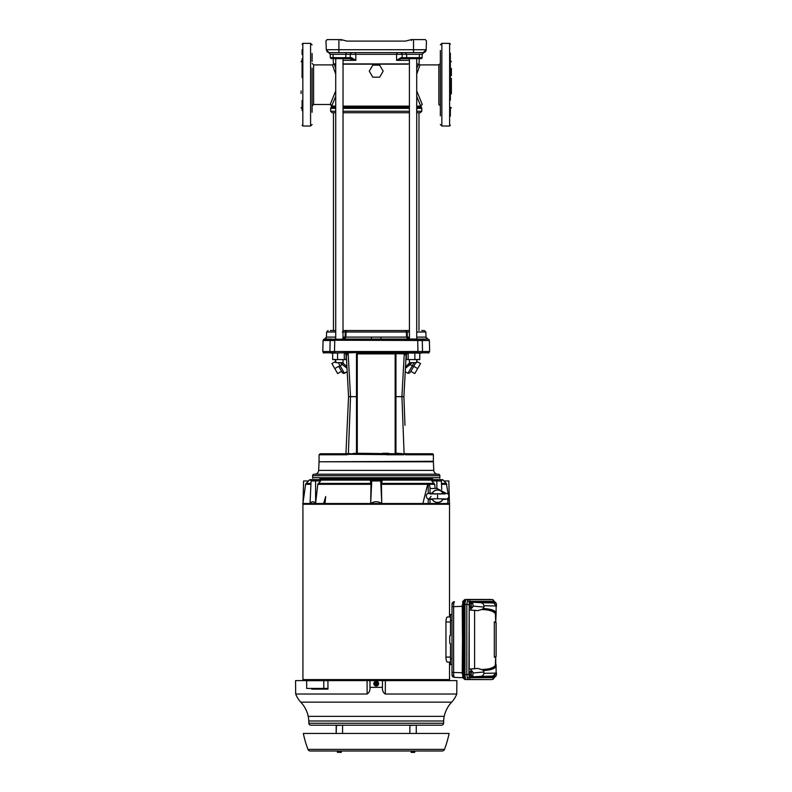 <?xml version="1.0" encoding="UTF-8"?>
<svg xmlns="http://www.w3.org/2000/svg" width="792" height="792" viewBox="0 0 792 792"><rect width="100%" height="100%" fill="white"/><g stroke="black" fill="none" stroke-linecap="round" stroke-linejoin="round"><path stroke-width="1.19" d="M312.098 100.97L312.098 68.112M440.342 101.257L440.342 70.696M420.305 112.741L416.721 112.741L420.305 112.741L421.809 111.236L416.721 111.236M409.405 112.741L343.035 112.741L409.405 112.741M333.462 112.741L335.719 112.741L332.135 112.741L333.462 112.741L333.462 330.531L335.719 330.531L330.323 330.531M420.76 52.628L423.166 52.628A3.01 3.01 89.9 0 0 426.165 49.728L426.472 40.976L425.413 39.6L411.286 39.6L405.524 41.105L347.163 41.105M342.243 331.997L345.243 331.997A1.505 1.495 -90 0 1 346.748 330.531L345.243 331.997L345.114 337.095L343.005 339.045L343.035 58.638L345.074 58.638L333.689 58.638M343.035 330.531L409.405 330.531L405.702 330.531L407.197 331.997L409.405 331.997M418.097 353.074L419.77 353.074L419.77 359.588L414.86 359.588L414.86 353.074M432.373 453.767L406.514 453.767L432.373 453.767A1 1 0 0 1 433.373 454.776L433.373 461.291L319.047 461.785L433.402 461.785L433.778 470.379A4.01 4.01 0 0 0 437.778 474.21L314.662 474.21A4.01 4.01 0 0 0 318.671 470.379L433.778 470.379M314.097 474.21L438.342 474.21A1.505 1.505 0 0 1 439.847 475.715L312.602 475.715A1.505 1.505 0 0 1 314.097 474.21L339.61 474.21M312.098 63.4L313.602 64.894L313.602 104.475L330.195 104.475L335.719 90.892M416.721 90.892L422.255 104.475L420.75 106.059L416.721 96.376M372.755 77.171L369.28 71.161L372.755 65.152L379.695 65.152L383.16 71.161L379.695 77.171L372.755 77.171L369.28 71.161M335.719 74.111L332.422 64.894L334.204 64.152L335.719 68.32M335.719 96.376L331.69 106.059L335.719 106.128M355.766 54.311L355.856 60.331L343.035 60.331M413.572 58.39L409.405 58.638L409.434 339.045L407.326 337.095L407.197 331.997L406.415 331.997L405.504 330.531M351.509 57.677L355.856 60.331L349.539 58.638L351.064 58.638L351.509 57.677L330.333 57.667L330.214 54.321L326.274 49.728L325.967 40.976L326.274 49.728L328.987 52.609M411.513 338.986L412.256 339.016M412.998 339.045L413.533 339.045M376.22 337.095L406.543 337.095L406.415 331.997L346.025 331.997L345.896 337.095L376.22 337.095M416.721 331.997L425.858 331.997L425.987 337.095L427.918 339.045M367.597 339.045L323.671 339.352L323.077 340.51L334.749 340.51L334.511 351.529L417.928 351.529L417.701 340.51L429.363 340.51L429.65 351.529L428.323 353.074M323.116 340.213L429.363 340.51M404.979 425.314L403.89 396.663M342.421 362.657L346.926 366.647M405.524 366.647L410.028 362.657M410.474 362.657L416.721 362.657L416.721 359.588M357.004 353.41L385.991 353.004L395.95 353.856L395.95 453.272L402.029 453.618L403.851 454.776L347.064 454.271L356.489 453.272L356.489 353.875L359.251 352.509L421.869 352.836L422.522 351.529L429.65 351.529M348.876 396.663L350.529 396.663L348.351 453.895L346.916 454.776L345.936 453.767L350.411 453.618L348.569 454.588M335.719 359.588L335.719 362.657L341.966 362.657M416.721 360.617L417.552 359.35M416.78 359.588L416.622 361.37M346.49 453.767L320.067 453.767L319.067 454.776L346.916 454.776L346.243 454.004M432.877 461.291L433.402 461.785M376.22 478.219L430.798 478.219L376.22 478.219M312.098 84.685L312.098 78.457M313.602 64.894L332.422 64.904L334.204 64.152M330.195 104.475A1.505 1.505 27.2 0 1 331.69 106.059L330.195 104.475A1.505 1.505 27.2 0 1 331.69 106.059M440.342 115.899L440.342 101.624L440.342 105.98L438.847 104.475L438.847 64.894L420.017 64.894L418.245 64.152L420.017 64.904L416.721 74.111M418.72 64.152L416.721 68.31M416.721 63.904L418.245 64.152M407.632 64.152L343.035 64.152M335.719 64.152L333.382 63.904L335.719 63.904M376.22 64.152L384.595 64.152M398.356 64.152L399.802 64.152M419.394 54.321L419.285 57.667L422.116 57.667A1 1 0.6 0 1 421.116 58.638L402.9 58.638L402.188 57.667L402.168 54.321L396.564 54.321L396.594 60.331L401.376 58.638L409.405 58.638M409.405 60.331L396.594 60.331L400.93 57.677L401.376 58.638L402.9 58.638L401.376 58.638M423.68 52.648L426.165 49.797L422.235 54.321L422.116 57.667L400.93 57.677M396.97 54.311L330.214 54.321L326.274 49.797L328.759 52.648L338.897 52.628L338.897 49.728L326.274 49.728M351.064 58.638L339.382 58.638M399.465 54.302L402.158 54.321M419.067 52.628L420.938 52.628M329.64 52.628L339.025 52.628M348.292 52.628L351.509 52.628L348.292 52.628M401.346 52.727L404.158 52.628L400.93 52.628L402.168 54.321L406.583 54.321L406.662 57.667L413.058 57.667M426.472 41.105L426.165 49.728L413.543 49.728L413.543 52.628L423.166 52.628L338.897 52.628M351.509 52.628L350.272 54.321L350.252 57.667L349.539 58.638L345.074 58.638A1 0.713 -90 0 0 345.777 57.667L345.866 54.321A1.752 1.238 -90 0 1 347.104 52.628M331.66 52.628L336.065 52.628M333.194 58.638L333.382 63.904M413.85 52.628L415.85 52.628M417.721 52.628L418.81 52.628M406.662 57.667A1 0.713 -90 0 0 407.365 58.638L408.217 58.638M332.135 112.741L330.63 111.236L335.719 111.236M423.166 52.628L423.166 52.628A3.01 3.01 89.9 0 0 426.165 49.728L423.166 52.628M328.205 52.43L326.73 51.223M341.986 338.966L342.55 338.976M328.155 52.411L327.324 51.896M416.721 337.095L425.769 337.095L427.769 339.045L381.071 339.045L409.405 339.045M425.987 337.095L427.254 339.045M417.275 339.045L416.721 338.927M421.75 339.362L416.721 339.045L416.721 58.638M325.977 41.105L327.037 39.6L325.967 40.976M346.916 41.105L341.154 39.6L327.037 39.6M325.175 339.045L326.67 337.095L335.719 337.095M331.561 339.045L324.68 339.045M343.035 337.095L345.896 337.095L344.678 339.045L371.379 339.045L371.567 337.095M335.432 339.045L330.7 339.362M338.897 39.6L338.897 49.728L413.543 49.728L413.543 39.6L425.413 39.6M420.879 339.045L422.829 339.045M409.405 337.095L406.543 337.095L407.771 339.045L409.325 339.045M423.859 330.531L421.72 330.531M380.883 337.095L381.071 339.045L371.379 339.045M334.937 339.362L417.236 339.352L417.681 340.184M422.354 340.213A1 0.95 90 0 0 421.829 339.352L427.858 339.045M335.719 338.927L335.174 339.045M344.104 40.372L341.154 39.6L341.025 40.55M411.414 40.55L411.226 39.62M333.462 330.531L330.729 330.531M423.542 330.531L422.126 330.531M335.204 339.352L335.026 340.213L417.424 340.213M346.748 330.531L345.243 331.997L346.025 331.997L346.936 330.531L346.025 331.997M422.294 340.51L422.522 351.529L421.869 352.836M419.77 353.232L417.087 353.074L417.928 351.529L422.522 351.529M323.077 340.51L322.79 351.529L329.918 351.529L330.145 340.51L330.007 347.411M329.918 351.529L334.511 351.529L335.125 352.806L330.393 352.806L329.918 351.608M395.168 353.707L404.682 353.846L404.207 354.875L406.979 353.054L421.403 353.074C430.591 353.074 430.591 353.074 421.403 353.074A1 0.95 90 0 0 422.047 352.806L428.997 352.806M322.79 351.569L323.443 352.806L330.393 352.806A1 0.95 -90 0 0 331.036 353.074C321.849 353.074 321.849 353.074 331.036 353.074L359.251 352.509M417.087 353.074L406.672 352.806L417.701 352.836M356.836 352.509L348.124 352.876L348.233 354.875L346.619 354.776M345.391 353.074L345.946 353.618L346.846 352.519L348.124 352.876M346.846 352.519L348.233 354.875L350.529 396.663L357.271 396.663L357.271 353.875L356.489 353.875L395.168 353.875L395.158 453.272L396.03 453.767L357.281 453.272L357.271 396.663M364.439 352.806L366.448 353.004M385.991 353.004L388.001 352.806M393.198 352.509L395.683 353.747M404.682 353.846L405.306 352.856L406.276 353.806M395.178 396.663L403.9 396.663L406.157 354.776L407.504 353.074M407.266 353.074L408.157 353.074L408.157 359.588L414.86 359.588M348.549 396.663L345.936 453.767L348.549 396.663L346.282 354.776L345.183 353.074L344.292 353.074L344.292 359.588L346.084 359.588L346.084 353.994M367.161 353.074L385.288 353.074L367.072 353.064M334.343 353.074L337.58 353.074L332.68 353.074L332.68 359.588L337.58 359.588L337.58 353.074M345.946 353.618L348.233 354.875M405.831 354.776L404.207 354.875L401.92 396.663L404.088 453.618L405.9 453.618L405.524 454.321L398.148 453.272M406.355 353.994L406.355 359.588L408.157 359.588M346.421 453.311L345.936 453.767L346.54 453.618M352.301 453.826L354.301 453.272M356.489 453.272L357.281 453.767L356.489 453.272M398.228 453.767L350.945 453.935M337.58 359.588L344.292 359.588M332.67 359.588L332.67 353.232L331.63 353.074L332.68 353.074M401.495 453.935L403.851 454.776L386.555 454.776M403.851 454.776L404.088 453.895L405.385 454.271L404.207 454.083M358.766 453.767L356.41 453.767M397.96 453.767L393.743 453.767M412.097 362.657L405.435 368.211L410.127 364.548L409.127 363.488M347.005 368.211L342.312 364.548L343.312 363.488M338.303 362.657L340.124 365.815L342.312 364.548L340.342 362.657M406.514 453.767L405.534 454.776L433.373 454.776M358.707 453.767L360.004 453.767M335.659 359.588L335.828 361.37L334.887 359.35L335.719 360.627M413.642 366.528C409.335 373.982 409.335 373.973 413.642 366.518L410.127 364.548M338.689 366.33L334.788 368.587L337.669 373.577L341.57 371.319L343.322 373.468L347.193 371.735L344.461 373.319L340.124 365.815L338.798 366.518L342.401 372.765L338.798 366.518M413.642 366.518L415.869 362.657L413.642 366.518L415.869 362.657L413.751 366.33L417.651 368.587L414.78 373.577L410.87 371.319M416.721 361.39L420.532 363.597L417.651 368.587M334.788 368.587L331.907 363.597L335.719 361.39M322.146 478.893L321.641 478.219M438.342 474.21L412.84 474.21M330.898 478.219L430.798 478.219M312.701 478.219L312.602 477.715L439.847 477.715L439.847 475.715M451.371 75.577L451.371 68.409L451.371 75.577M440.342 50.539L440.342 99.931M450.361 53.193L450.361 100.218M451.371 78.457L451.371 93.802M450.361 67.993L450.361 75.577M440.342 67.756L440.342 61.449M450.361 57.41L450.361 62.192M450.361 67.003L450.361 78.596M450.361 107.177L450.361 116.186M450.361 91.199L450.361 91.773M301.079 90.922L301.079 93.505M312.098 69.151L312.098 100.218M312.098 112.256L312.098 101.624M302.079 110.583L302.079 100.525M312.098 101.257L312.098 91.892M302.079 67.993L302.079 62.192M302.079 54.579L302.079 49.787M302.079 77.606L302.079 67.003M302.079 60.895L302.079 58.796M312.098 61.449L312.098 53.48C312.098 49.629 312.098 49.629 312.098 53.48M312.098 91.526L312.098 85.031M319.839 478.893L432.6 478.893A1.099 1.099 0 0 0 433.65 479.645L318.79 479.645A1.099 1.099 0 0 0 319.839 478.893M310.603 479.645L441.837 479.645M433.907 479.645L431.442 479.645M444.055 480.972L443.203 480.12A1.604 1.604 0 0 0 442.065 479.645M443.203 480.12L309.246 480.12A1.604 1.604 0 0 1 310.375 479.645M309.246 480.12L308.385 480.972M306.088 483.397L308.553 480.972L303.603 480.972L303.039 502.613L305.633 484.308L306.088 483.397L310.979 483.397M449.381 501.712L449.49 504.266L302.93 504.266L302.811 503.514L315.602 503.504L317.77 484.308L320.612 480.972L315.582 480.972L315.602 503.504L323.611 503.514L323.69 504.266M370.715 503.514C374.378 501.148 378.041 501.148 381.724 503.514L381.457 484.308L382.061 480.972L370.389 480.972L370.993 484.308L370.666 503.514L449.628 503.514M441.748 489.515L441.352 480.972L431.828 480.972L434.679 484.308L435.145 488.496M443.886 480.972L446.351 483.397L443.886 480.972L448.836 480.972L449.401 502.613L448.658 497.366M325.146 504.266L325.027 503.514L370.666 503.514L371.735 480.972M325.027 503.514L323.611 503.514L325.69 496.544L325.027 503.514M422.878 503.514L427.7 484.308L381.457 484.308M441.461 483.397L446.351 483.397L448.242 494.396M315.582 480.972L311.088 480.972L310.048 503.504C311.949 501.138 313.79 501.138 315.572 503.514M436.867 480.972L436.857 488.486M434.679 484.308L429.304 484.308L430.195 488.486L437.055 488.486L446.262 493.456M380.714 480.972L381.774 503.504M443.144 499.148A6.267 6.267 0 0 1 432.036 499.148M432.036 493.357A6.267 6.267 0 0 1 443.144 493.357M447.728 498.604L447.856 503.514M429.304 484.308L428.205 483.704L427.7 484.308M303.079 679.605L303.079 680.615M449.361 679.605L449.361 680.615M327.918 680.615L295.565 680.615L295.683 694.02L367.132 694.02L367.062 680.615L327.918 680.615L327.977 689.129L311.682 689.129L311.672 688.426M316.355 688.426L316.355 689.129L327.977 689.129M327.967 688.426L306.692 688.426L306.692 680.665L327.918 680.665M367.062 680.615L369.963 680.615L369.993 687.357C370.23 690.436 369.28 692.654 367.132 694.02M456.756 694.02L456.875 680.615L385.377 680.615L385.308 694.02L456.756 694.02A25.047 25.047 0 0 1 451.658 702.158L300.782 702.158A25.047 25.047 0 0 1 295.683 694.02M385.377 680.615L382.487 680.615L382.447 687.357L369.993 687.357M385.308 694.02C383.18 692.733 382.219 690.505 382.447 687.357M375.755 681.278L374.537 681.932M377.546 685.595L378.606 683.615A2.376 2.376 0 0 1 376.22 686.001A2.376 2.376 0 0 1 373.844 683.615L374.903 685.595M382.487 680.615L369.963 680.615M443.659 720.987L308.781 720.987L308.84 723.244L443.599 723.244L443.659 720.987A25.047 25.047 0 0 1 444.213 716.364A30.056 30.056 0 0 1 451.658 702.158M308.781 720.987A25.047 25.047 0 0 0 308.227 716.364A30.056 30.056 0 0 0 300.782 702.158M308.84 723.244A2 2 0 0 0 310.84 725.195L441.599 725.195A2 2 0 0 0 443.599 723.244M449.51 662.112L449.51 679.605L302.93 679.605L302.93 504.266M449.51 504.266L449.51 616.958L447.381 616.958L450.49 616.958L450.49 635.521L450.49 614.483L451.994 614.483L451.994 604.286L451.994 606.652L453.618 606.652L453.618 672.408C453.628 675.408 453.925 677.071 454.509 677.388L451.994 674.784L451.994 606.652M447.025 617.156L446.629 617.819M447.242 662.082L447.381 662.112C446.579 661.855 446.104 660.172 445.945 657.063L450.49 657.063L450.49 662.112L447.381 662.112M447.381 616.958C446.579 617.216 446.094 618.899 445.945 621.997L445.945 657.063M432.155 493.357A6.158 6.158 0 0 1 443.025 493.357M443.025 499.158A6.158 6.158 0 0 1 432.155 499.158M435.204 494.129L432.729 493.337C428.304 492.842 426.165 493.772 426.324 496.129C426.581 498.821 428.719 499.831 432.729 499.168L432.125 499.099M439.976 494.129L442.451 493.337C446.866 492.842 449.005 493.772 448.856 496.129C448.599 498.821 446.46 499.831 442.451 499.168L440.798 498.821M431.076 496.307L429.046 498.97L437.59 498.762L437.59 493.753L445.163 493.96M443.055 499.099L442.451 499.168M434.382 498.821L432.729 499.168M449.51 616.958L450.49 616.958M451.994 674.091L451.994 664.577L450.49 664.577L450.49 643.54L450.49 657.063M450.49 664.577L449.737 664.577L449.737 662.201L450.49 662.201M450.49 635.521L449.737 635.778L449.737 643.292L450.49 643.54M450.49 616.859L449.737 616.859L449.737 614.483L450.49 614.483M454.499 601.682L451.994 604.286A2.604 2.604 0 0 1 454.489 601.682L454.499 601.682C453.925 601.999 453.628 603.653 453.618 606.652L462.241 606.335M451.994 672.408L462.241 672.735M451.994 674.784A2.604 2.604 180 0 0 454.489 677.378M462.756 601.88A1 0.663 18.9 0 1 462.746 601.554L464.736 599.564L463.389 601.178L462.855 605.068L462.855 674.002L463.389 677.893L464.696 679.496L466.399 679.546M466.399 599.524L465.478 599.524C464.34 599.871 463.716 601.702 463.597 605.019L463.597 674.042C463.716 677.358 464.34 679.189 465.478 679.546M465.478 599.524L464.696 599.564M465.379 601.178A4.01 1.366 90 0 0 464.152 605.167L464.152 673.893A4.01 1.366 90 0 0 465.379 677.883M490.793 679.595L466.676 679.605C465.647 679.298 465.072 677.635 464.973 674.616L464.973 604.444C465.072 601.435 465.647 599.772 466.676 599.455L490.793 599.465M492.624 679.407L492.406 679.447A1.752 1.643 -90 0 0 493.911 677.695L494.703 676.744A1.752 1.168 18.9 0 1 494.713 677.318L492.476 679.437L490.733 679.605M490.674 679.605L468.527 679.447A1.752 1.643 -90 0 0 470.032 677.695L493.911 677.695M466.676 679.605L468.527 679.447L467.379 677.982L466.815 674.447L466.815 604.613L467.379 601.088L468.527 599.623L492.624 599.653M494.713 602.365L493.911 601.366L470.032 601.366L469.24 602.316L468.913 674.447L464.973 674.616M468.913 604.613L464.973 604.444M470.032 601.366A1.752 1.643 -90 0 0 468.527 599.623L466.676 599.455M493.911 601.366A1.752 1.643 -90 0 0 492.406 599.623L490.674 599.455M469.547 674.784A2.228 0.762 -90 0 1 469.517 674.606A2.228 0.762 -90 0 1 469.696 672.269M470.002 675.972A2.228 0.762 -90 0 1 469.557 674.883M470.002 607.335A2.228 0.762 -90 0 1 469.557 606.246L469.715 603.356L470.646 602.365L472.082 602.365L472.666 603.296A2.505 0.861 -90 0 1 472.923 604.355A2.505 0.861 -90 0 1 472.963 605.652A2.505 0.861 -90 0 1 472.656 607.157A2.505 0.861 -90 0 1 472.408 607.573A2.505 0.861 -90 0 1 471.567 607.137A2.505 0.861 -90 0 1 471.27 604.781A2.505 0.861 -90 0 1 471.824 602.861A2.505 0.861 -90 0 1 472.656 603.266A2.505 0.861 -90 0 1 472.666 603.296L472.656 603.266M469.547 606.157A2.228 0.762 -90 0 1 469.517 605.979A2.228 0.762 -90 0 1 469.696 603.643M493.258 676.784L496.119 673.091L493.258 676.784L471.864 676.625M471.666 671.002L470.498 669.091L469.201 669.091L469.201 609.979L470.498 609.979L471.765 607.494M471.864 602.365L493.258 602.276L496.119 605.979L483.912 605.741C483.526 603.781 482.308 602.762 480.259 602.663L471.864 602.207M472.082 671.002L471.151 671.992L470.973 674.833L471.735 676.695L470.3 676.695L469.537 674.833L469.715 671.992L470.646 671.002L472.082 671.002L472.666 671.933A2.505 0.861 -90 0 1 472.923 672.992A2.505 0.861 -90 0 1 472.963 674.279A2.505 0.861 -90 0 1 472.656 675.794A2.505 0.861 -90 0 1 472.408 676.2A2.505 0.861 -90 0 1 471.567 675.764A2.505 0.861 -90 0 1 471.27 673.408A2.505 0.861 -90 0 1 471.824 671.497A2.505 0.861 -90 0 1 472.656 671.903A2.505 0.861 -90 0 1 472.666 671.933L472.656 671.903M471.735 676.695L472.408 676.2M471.151 671.992L469.715 671.992M470.973 674.833L469.537 674.833M483.625 670.537C490.218 670.19 494.386 668.903 496.119 666.676L496.119 665.003A1 0.99 -0 0 1 495.743 664.231L495.743 656.598L495.297 665.349C493.614 667.913 489.04 669.309 481.576 669.517L483.625 670.537L483.912 671.992L472.923 672.982M496.119 612.978A1 0.96 -28.8 0 0 495.396 613.899L495.743 622.472L496.119 612.78A1 0.95 -30.9 0 0 495.297 613.721C493.614 611.147 489.04 609.751 481.576 609.543L483.14 608.642C490.189 608.979 494.515 610.355 496.119 612.78L496.119 612.384C494.386 610.167 490.218 608.88 483.625 608.533L483.14 608.642M470.498 669.091L477.833 668.428L469.201 669.091M469.201 609.979L477.833 610.632L470.498 609.979M481.576 609.543L477.833 610.632M472.923 606.078L483.912 607.068L483.625 608.533M477.833 668.428L481.576 669.517M483.14 670.418C490.189 670.082 494.515 668.705 496.119 666.29A1 0.95 30.9 0 1 495.297 665.349M496.119 665.003L495.743 663.795M496.119 612.384L496.119 605.969L493.258 602.276M471.864 676.853L480.259 676.398C482.298 676.309 483.516 675.279 483.912 673.329L496.119 673.091L496.119 666.676M494.396 657.221L496.119 656.419M494.317 622.037L496.119 622.641L494.317 622.037L494.317 657.033M495.178 622.205L494.396 621.839M496.119 622.868L496.119 656.192M483.912 673.329L483.912 671.992M483.912 607.068L483.912 605.741M495.139 603.078A2.505 0.861 -90 0 1 495.297 602.861L495.554 602.365L494.05 602.435M494.624 603.356L495.297 602.861A2.505 0.861 -90 0 1 496.129 603.266A2.505 0.861 -90 0 1 496.138 603.296A2.505 0.861 -90 0 1 496.396 604.355A2.505 0.861 -90 0 1 496.435 605.652A2.505 0.861 -90 0 1 496.129 607.157A2.505 0.861 -90 0 1 496.119 607.197L496.129 607.157M495.554 602.365L496.129 603.266M496.119 671.863A2.505 0.861 -90 0 1 496.129 671.903A2.505 0.861 -90 0 1 496.396 672.992A2.505 0.861 -90 0 1 496.435 674.279A2.505 0.861 -90 0 1 496.129 675.794A2.505 0.861 -90 0 1 495.881 676.2A2.505 0.861 -90 0 1 495.139 675.982M495.04 675.764L495.208 676.695L495.881 676.2M495.208 676.695L493.832 676.695M471.735 608.068L470.3 608.068L469.537 606.207L470.973 606.207L471.735 608.068L472.408 607.573M472.082 602.365L471.151 603.356L470.973 606.207M471.151 603.356L469.715 603.356M416.018 725.195L409.86 725.452L409.86 733.461M342.332 725.195L336.174 725.452L336.174 733.461L336.422 725.195M303.336 733.461L449.113 733.461A106.96 106.96 0 0 1 444.48 749.38A2.505 2.505 0 0 1 442.134 750.994L310.306 750.994A2.505 2.505 0 0 1 307.959 749.38A106.96 106.96 0 0 1 303.336 733.461M412.048 752.242L411.038 752.242L411.543 752.4L411.038 751.202L415.087 751.202L414.582 752.4L412.048 752.242L412.048 751.202M338.402 751.202L337.352 751.202L337.877 752.4L338.402 751.202L341.401 751.202L341.401 752.242L338.402 752.242M340.431 752.242L340.431 751.202M340.897 752.4L337.382 752.261M337.867 752.4L337.352 751.202M414.077 752.242L414.077 751.202M411.543 752.4L414.582 752.4M341.401 752.242L341.401 751.202M373.844 683.615A2.376 2.376 0 0 1 376.22 681.239A2.376 2.376 0 0 1 378.606 683.615M374.735 683.011L374.735 684.229L377.705 684.229L378.091 683.615L377.705 683.011L374.606 683.239L377.675 682.991L377.16 681.991L378.091 683.615L377.16 685.238L375.299 685.209L374.764 684.248A1.584 1.584 0 0 0 377.675 684.248L377.14 685.209L375.289 685.238L374.349 683.615L375.289 681.991L377.14 682.031L375.289 681.991L374.735 683.011M377.705 684.229L374.764 684.248M377.843 683.239L374.606 683.239M335.719 107.118L331.076 107.296L335.719 107.296M421.364 107.296L421.809 108.356L416.721 108.356M409.405 108.356L343.035 108.356M416.721 107.118L421.374 107.296L416.721 107.296M409.405 107.296L343.035 107.296M335.719 108.356L330.63 108.356L330.63 111.236M409.405 111.236L343.035 111.236M343.035 106.128L409.405 106.128M409.405 107.118L343.035 107.118M343.035 63.904L409.405 63.904M420.75 106.059L422.255 104.475M416.721 106.128L420.75 106.128L421.195 107.118M355.875 54.321L355.054 52.628M396.564 54.321L397.396 52.628M350.361 53.737L350.272 54.272M402.088 53.747L402.168 54.272M405.336 52.628L406.583 54.321L422.235 54.321L422.116 57.667M324.522 339.045L326.452 337.095L326.591 331.997L335.719 331.997M330.086 340.213A1 0.95 -90 0 1 330.611 339.352M360.073 352.519L360.271 353.321M363.568 453.272L363.993 453.767M405.029 375.715L405.247 371.735L407.979 373.319L414.137 362.657M388.634 453.272L382.487 453.272M421.542 478.219L421.601 477.715M440.342 124.512L441.847 126.017L441.847 43.362L440.342 44.857M441.847 126.017L449.618 126.017L449.618 43.362L450.361 44.104M302.079 125.265L302.831 126.017L302.831 43.362L310.593 43.362L310.593 126.017L312.098 124.512M302.831 53.48L302.079 53.193M318.206 483.397L370.913 483.397M381.526 483.397L434.244 483.397M446.817 484.308L441.51 484.308M310.939 484.308L305.633 484.308M370.993 484.308L317.77 484.308M430.016 487.525L430.016 493.406M430.016 499.099L430.016 503.514M428.205 503.514L428.205 498.95M428.205 493.555L428.205 483.704M323.789 688.426L323.789 680.665M308.227 716.364L444.213 716.364M450.242 664.577L450.242 662.201M450.242 616.859L450.242 614.483M451.994 620.542L450.49 620.542M450.49 658.518L451.994 658.518M462.815 677.695L454.509 677.388L462.815 677.695M462.756 677.18A1 0.663 -18.9 0 0 462.746 677.506L462.241 605.068L463.597 605.019M463.597 674.042L462.241 674.002L462.746 601.554A1 0.663 18.9 0 1 463.389 601.178M464.696 679.496L462.746 677.506A1 0.663 -18.9 0 0 463.389 677.893M465.409 679.536L464.736 679.496M464.736 599.564L465.409 599.524M464.152 605.167L464.973 605.167M464.152 673.893L464.973 673.893M468.913 674.447L469.24 676.744A1.752 1.168 161.1 0 1 467.379 677.982M494.703 602.316A1.752 1.168 -18.9 0 0 494.713 601.752L494.891 602.365M469.24 602.316A1.752 1.168 -161.1 0 0 467.379 601.088M469.24 676.744L470.032 677.695M474.596 610.404L474.596 668.656M495.743 614.83A1 0.99 180 0 1 496.119 614.057M496.119 666.092A1 0.96 28.8 0 1 495.396 665.171M480.259 602.663L493.258 602.969M493.258 676.091L480.259 676.398M494.802 673.081A3.01 2.821 90 0 1 492.129 676.081M445.945 621.997L450.49 621.997M307.959 749.38L444.48 749.38M374.764 682.991A1.584 1.584 0 0 1 377.675 682.991M313.602 104.475L312.098 105.98M331.69 106.128L331.254 107.118M333.165 57.667L333.046 54.321M335.719 58.638L335.719 339.045M409.405 359.588L409.405 362.657M319.067 454.776L319.067 461.291M319.047 461.785L318.671 470.379M312.602 477.715L312.602 475.715M438.847 64.894L440.342 63.4M419.067 63.904L419.245 58.638M330.63 108.356L331.076 107.296M421.809 108.356L421.809 111.236M330.363 57.895L332.056 58.638M330.333 57.667L331.254 58.638M418.978 112.741L418.978 330.531M323.671 339.352L324.581 339.045M428.769 339.352L429.323 340.213M326.591 331.997L328.086 330.531M425.858 331.997L424.354 330.531M323.443 352.806L324.116 353.074M396.03 453.767L395.158 453.767M343.035 359.588L343.035 362.657M407.979 373.319L405.247 371.735L407.979 373.319L410.038 372.765M439.758 478.219L439.847 477.715M450.618 60.895L451.371 61.647M449.618 126.017L450.361 125.265M450.618 108.484L451.371 107.732M441.847 43.362L449.618 43.362M301.831 60.895L301.079 61.647M302.831 126.017L310.593 126.017M302.831 43.362L302.079 44.104M310.593 43.362L312.098 44.857M301.831 108.484L301.079 107.732M430.303 478.219L430.303 478.893M303.069 501.712L302.811 503.514M437.59 498.762L446.134 498.97M430.016 493.96L437.59 493.753M494.713 601.752L492.476 599.623L490.733 599.455M494.713 677.318L494.891 676.695M416.265 725.452L416.265 733.461M342.589 725.452L342.589 733.461"/></g></svg>
